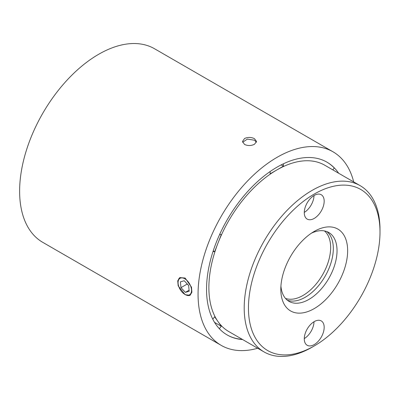 <?xml version="1.0" encoding="UTF-8"?>
<svg xmlns="http://www.w3.org/2000/svg" width="400" height="400" viewBox="0 0 400 400"><rect width="100%" height="100%" fill="white"/><g stroke="black" fill="none" stroke-linecap="round" stroke-linejoin="round"><path stroke-width="0.6" d="M285.47 298.395A39.16 22.61 120 0 0 303.285 295.3A39.16 22.61 120 0 0 328.045 262.585A39.16 22.61 120 0 0 324.425 230.92M185.59 294.72A9.51 5.49 -120 0 0 191.48 289.495A9.51 5.49 -120 0 0 184.005 278.38A9.51 5.49 -120 0 0 178.07 282.67A9.51 5.49 -120 0 0 184.8 294.32A9.51 5.49 -120 0 0 185.59 294.72M190.215 295.195A10.2 5.89 60 0 1 186.135 295.03A10.2 5.89 60 0 1 185.285 294.6L184.8 294.32M314.225 218.41A14.065 8.12 120 0 0 323.415 206.015A14.065 8.12 120 0 0 321.26 194.745A14.065 8.12 120 0 0 314.225 195.44A14.065 8.12 120 0 0 305.035 207.835A14.065 8.12 120 0 0 307.195 219.105A14.065 8.12 120 0 0 314.225 218.41M304.28 212.415A14.065 8.12 120 0 0 314.01 195.57M314.225 344.585A14.065 8.12 120 0 0 323.415 332.19A14.065 8.12 120 0 0 321.26 320.92A14.065 8.12 120 0 0 314.225 321.615A14.065 8.12 120 0 0 305.035 334.01A14.065 8.12 120 0 0 307.195 345.285A14.065 8.12 120 0 0 314.225 344.585M304.28 338.59A14.065 8.12 120 0 0 314.01 321.745M312.105 347.19L314.225 345.965A93.02 53.705 120 0 0 380 232.04A93.02 53.705 120 0 0 314.225 194.065A93.02 53.705 120 0 0 248.45 307.99A93.02 53.705 120 0 0 314.225 345.965L312.105 347.19A96.02 55.435 -60 0 1 264.095 351.945A96.02 55.435 -60 0 1 249.375 275.005A96.02 55.435 -60 0 1 312.105 190.39A96.02 55.435 -60 0 1 360.115 185.635A96.02 55.435 -60 0 1 380 229.59A96.02 55.435 -60 0 1 379.99 230.83M360.115 185.635L324.785 165.235A96.02 55.435 120 0 0 276.775 169.995A96.02 55.435 120 0 0 217.975 243.14A96.02 55.435 120 0 0 217.975 321.54A96.02 55.435 120 0 0 228.765 331.55L264.095 351.945M280.925 286.045A39.76 22.955 120 0 0 289.04 301.385A39.76 22.955 120 0 0 308.92 299.415A39.76 22.955 120 0 0 334.895 264.38A39.76 22.955 120 0 0 328.8 232.52A39.76 22.955 120 0 0 311.46 233.155M287.275 300.16A39.76 22.955 120 0 0 305.21 297.27A39.76 22.955 120 0 0 330.65 263.93A39.76 22.955 120 0 0 326.855 231.6M314.225 231.425L314.225 231.425A47.26 27.285 120 0 0 280.81 289.31A47.26 27.285 120 0 0 314.225 308.6A47.26 27.285 120 0 0 347.645 250.72A47.26 27.285 120 0 0 314.225 231.425M185.13 278.03L179.86 277.62L177.735 280.835L178.18 285.865L185.13 294.69L190.065 295.29L191.885 292.255L191.51 287.19L185.13 278.03M178.07 282.67L178.07 282.105A10.2 5.89 60 0 1 180.03 277.53M244.54 138.52L242.48 141.48L244.54 144.44C247.855 145.955 251.17 145.895 254.485 144.26L256.545 141.48L254.485 138.7C251.175 137.065 247.86 137.005 244.54 138.52M242.595 142.25L247.42 139.085L254.485 140.235L256.405 142.25M353.71 181.935A111.775 64.535 120 0 0 332.98 151.78L154.54 48.755A111.775 64.535 120 0 0 98.655 54.295A111.775 64.535 120 0 0 25.635 152.79A111.775 64.535 120 0 0 42.77 242.355L221.21 345.375A111.775 64.535 120 0 0 257.69 348.25M332.98 151.78A111.775 64.535 120 0 0 277.095 157.315A111.775 64.535 120 0 0 204.075 255.81A111.775 64.535 120 0 0 221.21 345.375M332.795 169.86L334.29 168.01A99.77 57.605 120 0 0 326.82 162.08M338.655 173.245A99.77 57.605 120 0 0 326.98 162.175A99.77 57.605 120 0 0 277.095 167.115A99.77 57.605 120 0 0 211.915 255.035A99.77 57.605 120 0 0 227.21 334.98A99.77 57.605 120 0 0 242.635 339.555M227.05 334.89A99.77 57.605 120 0 0 242.315 339.37M283.405 163.795L283.405 166.165L281.19 164.885M270.145 171.52L270.145 173.82L283.405 166.165M219.65 234.45L221.29 234.595L214.66 251.685L213.225 250.855M213 251.535L214.66 251.685M212.775 319.175L214.66 316.825L221.29 326.255L214.54 322.36M219.33 328.695L221.29 326.255M189.19 291.265L188.625 285.46L184.235 280.75L180.41 281.84L180.97 287.645L185.36 292.355L189.19 291.265M189.085 290.205L185.36 292.355M180.97 287.645L187.205 284.045L188.635 285.53M380 232.04L380 229.59"/></g></svg>
